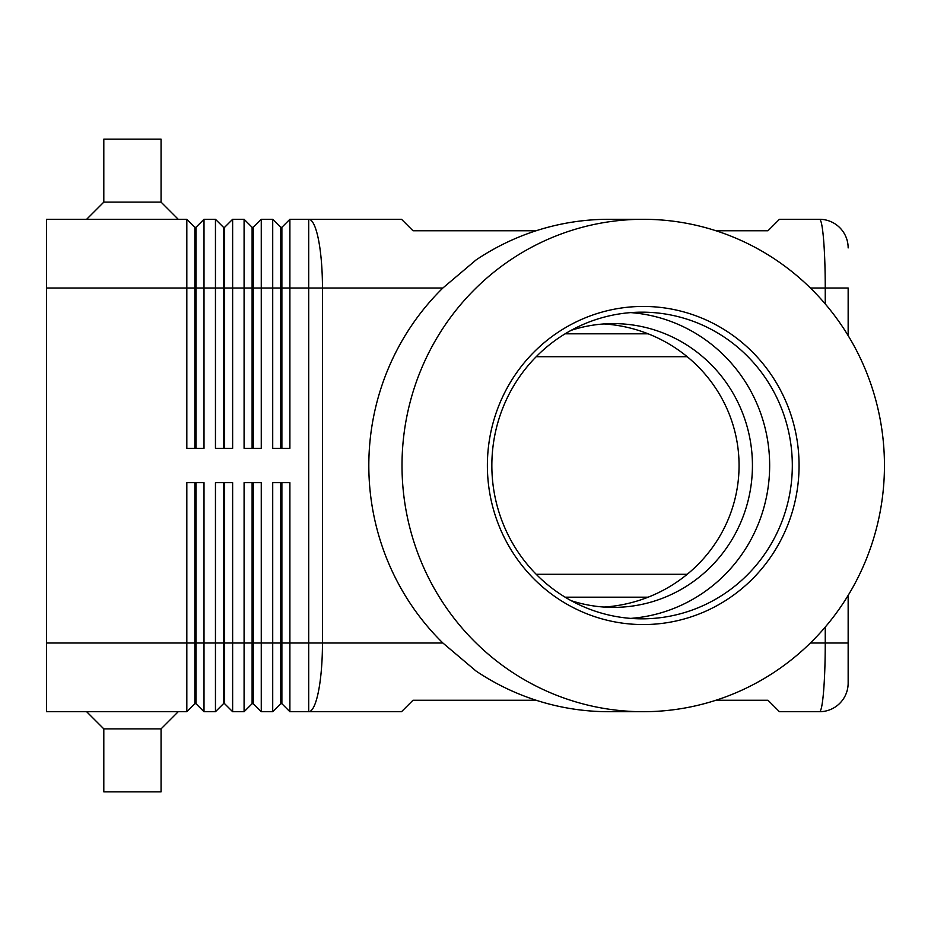 <?xml version="1.0" encoding="UTF-8"?>
<svg xmlns="http://www.w3.org/2000/svg" width="931" height="931" viewBox="0 0 931 931"><rect width="100%" height="100%" fill="white"/><g stroke="black" fill="none" stroke-linecap="round" stroke-linejoin="round"><path stroke-width="1.4" d="M571.122 330.342A141.884 139.01 -90 0 1 613.424 323.616A141.884 139.01 -90 0 1 752.434 465.5A141.884 139.01 -90 0 1 613.424 607.384A141.884 139.01 -90 0 1 571.122 600.658M715.939 230.748L767.994 230.748L779.445 219.297L819.524 219.297A28.628 28.628 0 0 1 839.774 227.676A28.628 28.628 0 0 0 819.524 219.297C821.095 219.6 822.445 226.303 823.574 239.418C824.668 252.964 825.227 269.152 825.25 288.005L848.153 288.005L848.153 335.614L848.153 288.005M825.25 627.052L825.25 642.995C825.227 661.848 824.668 678.036 823.574 691.582C822.445 704.697 821.095 711.4 819.524 711.703A28.628 28.628 0 0 0 839.774 703.324A28.628 28.628 0 0 1 819.524 711.703L779.445 711.703L767.994 700.252L715.939 700.252M848.153 595.386L848.153 642.995L848.153 595.386M194.847 448.323L194.847 227.304L195.987 227.304L195.987 448.323M46.55 642.995L46.55 711.703L186.828 711.703L194.847 703.696L195.987 703.696L204.005 711.703L204.005 482.677L186.828 482.677L186.828 642.995L46.55 642.995L46.55 219.297L186.828 219.297L186.828 448.323L204.005 448.323L204.005 219.297L215.457 219.297L215.457 448.323L232.634 448.323L232.634 219.297L244.085 219.297L244.085 448.323L261.262 448.323L261.262 219.297L272.713 219.297L272.713 448.323L289.89 448.323L289.89 219.297L308.708 219.297A68.708 13.756 90 0 1 318.437 239.418A68.708 13.756 90 0 1 322.463 288.005L442.865 288.005L476.02 259.982A246.203 241.222 -90 0 1 608.839 219.297L643.228 219.297A246.203 241.222 -90 0 1 884.45 465.5A246.203 241.222 -90 0 1 643.228 711.703A246.203 241.222 -90 0 1 402.006 465.5A246.203 241.222 -90 0 1 643.228 219.297M186.828 219.297L194.847 227.304M223.475 448.323L223.475 227.304L224.615 227.304L224.615 448.323M215.457 219.297L223.475 227.304M252.103 448.323L252.103 227.304L253.244 227.304L253.244 448.323M244.085 219.297L252.103 227.304M280.731 448.323L280.731 227.304L281.884 227.304L281.884 448.323M272.713 219.297L280.731 227.304M223.475 482.677L223.475 703.696L224.615 703.696L232.634 711.703L232.634 482.677L215.457 482.677L215.457 711.703L204.005 711.703L195.987 703.696L195.987 482.677M194.847 482.677L194.847 642.995L186.828 642.995L186.828 711.703M252.103 482.677L252.103 703.696L253.244 703.696L261.262 711.703L261.262 482.677L244.085 482.677L244.085 711.703L232.634 711.703L224.615 703.696L224.615 642.995L194.847 642.995L194.847 703.696M224.615 482.677L224.615 642.995L253.244 642.995L253.244 703.696L261.262 711.703L272.713 711.703L272.713 642.995L253.244 642.995L253.244 482.677M643.228 711.703L608.839 711.703A246.203 241.222 -90 0 1 476.02 671.018L442.865 642.995L322.463 642.995A68.708 13.756 90 0 1 318.437 691.582A68.708 13.756 90 0 1 308.708 711.703L289.89 711.703L281.884 703.696L289.89 711.703L289.89 482.677L272.713 482.677L272.713 642.995L280.731 642.995L280.731 703.696L272.713 711.703L280.731 703.696L281.884 703.696L281.884 482.677M223.475 703.696L215.457 711.703L223.475 703.696M252.103 703.696L244.085 711.703L252.103 703.696M687.218 574.287L536.209 574.287M536.209 356.713L687.218 356.713M86.63 219.297L103.807 202.12L161.063 202.12L178.24 219.297M103.807 202.12L103.807 139.138L161.063 139.138L161.063 202.12M86.63 711.703L103.807 728.88L103.807 791.862L161.063 791.862L161.063 728.88L178.24 711.703M536.128 230.748L413.003 230.748L401.54 219.297L308.708 219.297L308.708 288.005L322.463 288.005L322.463 642.995L280.731 642.995L280.731 482.677M46.55 288.005L308.708 288.005L308.708 711.703L401.54 711.703L413.003 700.252L536.128 700.252M442.865 642.995A246.203 241.222 -90 0 1 368.816 465.5A246.203 241.222 -90 0 1 442.865 288.005M792.316 465.5A153.336 150.228 -90 0 1 642.076 618.836A153.336 150.228 -90 0 1 491.847 465.5A153.336 150.228 -90 0 1 642.076 312.164A153.336 150.228 -90 0 1 792.316 465.5M799.066 465.5A159.061 155.838 -90 0 1 643.228 624.561A159.061 155.838 -90 0 1 487.379 465.5A159.061 155.838 -90 0 1 643.228 306.439A159.061 155.838 -90 0 1 799.066 465.5M630.753 312.607A153.336 150.228 -90 0 1 769.658 465.5A153.336 150.228 -90 0 1 630.753 618.393M604.033 323.941A144.817 141.884 180 0 1 739.063 465.5A144.817 141.884 180 0 1 604.033 607.059M103.807 728.88L161.063 728.88M281.884 227.304L289.89 219.297M253.244 227.304L261.262 219.297M224.615 227.304L232.634 219.297M195.987 227.304L204.005 219.297M839.774 703.324A28.628 28.628 0 0 0 848.153 683.075L848.153 642.995L848.153 683.075A28.628 28.628 0 0 1 839.774 703.324M848.153 247.925A28.628 28.628 0 0 0 839.774 227.676A28.628 28.628 0 0 1 848.153 247.925M848.153 642.995L810.401 642.995M810.401 288.005L825.25 288.005L825.25 303.948M648.151 333.81L565.129 333.81M565.129 597.19L648.151 597.19"/></g></svg>
